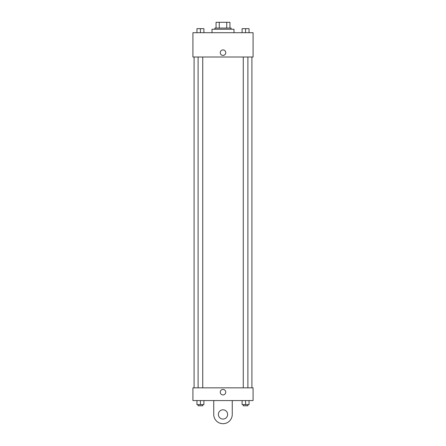 <?xml version="1.0" encoding="UTF-8"?>
<svg xmlns="http://www.w3.org/2000/svg" width="446" height="446" viewBox="0 0 446 446"><rect width="100%" height="100%" fill="white"/><g stroke="black" fill="none" stroke-linecap="round" stroke-linejoin="round"><path stroke-width="0.67" d="M219.27 28.081L219.27 22.3L216.059 22.3L216.059 28.081L216.059 22.3M219.27 22.3L229.941 22.3L229.941 28.081M226.73 28.081L226.73 22.3M214.905 29.241L214.905 28.081L231.095 28.081L231.095 29.241M233.988 32.709L233.988 29.241L212.012 29.241L212.012 32.709M192.923 32.709L253.077 32.709L253.077 57.004L192.923 57.004L192.923 32.709M223 55.416A2.748 2.748 0 0 1 220.619 51.29A2.748 2.748 0 0 1 225.381 51.29A2.748 2.748 0 0 1 223 55.416M192.923 387.842L253.077 387.842L253.077 400.564L192.923 400.564L192.923 387.842L253.077 387.842M242.111 32.709L242.111 28.661L249.052 28.661L249.052 32.709L249.052 28.661M245.579 32.709L245.579 28.661L243.265 28.655M247.892 28.661L245.579 28.655M196.948 32.709L196.948 28.661L203.889 28.661L203.889 32.709L203.889 28.661M200.421 32.709L200.421 28.661L198.108 28.655M202.735 28.661L200.421 28.655M242.111 400.564L242.111 404.611L249.052 404.611L249.052 400.564L249.052 404.611M245.579 404.611L245.579 400.564M247.892 404.611L247.892 405.771L243.265 405.771L243.265 404.611M196.948 400.564L196.948 404.611L203.889 404.611L203.889 400.564L203.889 404.611M200.421 404.611L200.421 400.564M202.735 404.611L202.735 405.771L198.108 405.771L198.108 404.611M220.252 392.179A2.748 2.748 0 0 1 224.371 389.798A2.748 2.748 0 0 1 224.371 394.559A2.748 2.748 0 0 1 220.252 392.179M232.255 400.564L232.255 414.445A9.255 9.255 0 0 1 223 423.7A9.255 9.255 0 0 1 213.745 414.445L213.745 400.564M223 419.073A4.627 4.627 0 0 1 218.992 412.132A4.627 4.627 0 0 1 227.008 412.132A4.627 4.627 0 0 1 223 419.073M251.918 387.842L251.918 57.004M194.082 387.842L194.082 57.004M243.265 57.004L243.265 387.842M247.892 57.004L247.892 387.842M202.735 387.842L202.735 57.004M198.108 387.842L198.108 57.004"/></g></svg>
